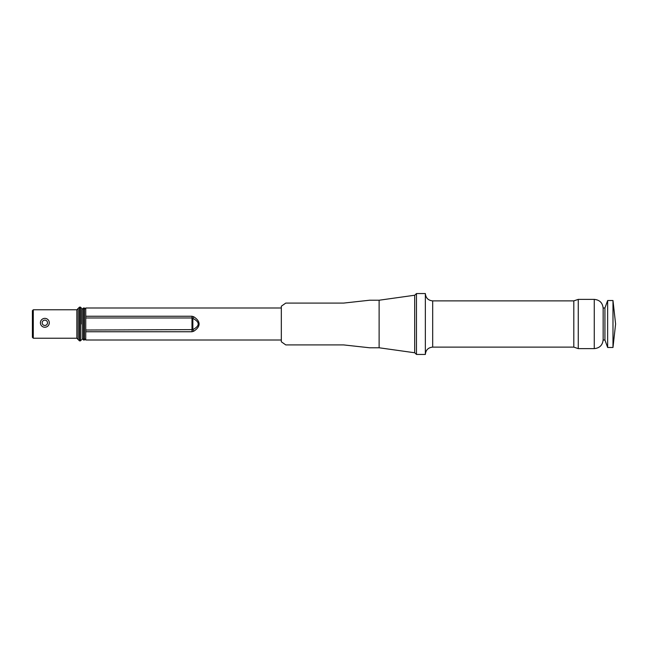 <?xml version="1.0" encoding="UTF-8"?>
<svg xmlns="http://www.w3.org/2000/svg" width="648" height="648" viewBox="0 0 648 648"><rect width="100%" height="100%" fill="white"/><g stroke="black" fill="none" stroke-linecap="round" stroke-linejoin="round"><path stroke-width="0.97" d="M281.329 340.006L85.739 340.006L85.739 307.994L281.329 307.994M85.739 330.026L192.853 329.63C199.973 325.879 199.973 322.121 192.853 318.371A3.556 0.778 -63.8 0 1 193.712 316.759C197.267 319.043 199.058 321.449 199.098 324C199.058 326.551 197.267 328.957 193.712 331.241L191.986 331.752L85.739 331.752M193.712 316.759L191.986 316.248L85.739 316.248M414.68 352.674L416.462 354.448L416.462 293.552L414.68 295.326M432.686 347.117L432.686 300.883L573.804 300.883L573.804 347.117L432.686 347.117C428.231 347.547 425.785 349.993 425.347 354.448L425.347 293.552L416.462 293.552M573.804 347.117L578.259 348.624L578.259 299.376L573.804 300.883M604.932 340.006L603.15 340.006L603.15 307.994L604.932 307.994L607.646 300.526L607.646 347.474L604.932 340.006L604.932 307.994M607.646 347.474L612.984 347.474L612.984 300.526L607.646 300.526M191.986 331.752L191.986 317.974L192.853 318.371L192.853 329.63A3.556 0.778 63.8 0 0 193.712 331.241M82.183 324L82.183 309.331L83.519 307.994L83.519 340.006L82.183 338.669L82.183 324M81.737 324L81.737 308.44L81.737 324M78.181 324L78.181 308.44L79.518 307.111L79.518 340.889L78.181 339.56L78.181 324M76.853 309.776L76.853 338.224L33.291 338.224L33.291 309.776L76.853 309.776L78.181 308.44M33.291 338.224L32.4 337.333L32.4 310.667L33.291 309.776M40.403 322.801A4.447 4.447 0 0 1 47.069 318.954A4.447 4.447 0 0 1 47.069 326.657A4.447 4.447 0 0 1 40.403 322.801A4.447 4.447 0 0 1 47.069 318.954A4.447 4.447 0 0 1 47.069 326.657A4.447 4.447 0 0 1 40.403 322.801M379.121 347.774L414.68 352.763L414.68 295.237L379.121 300.226L369.587 300.226L343.562 303.094L285.768 303.094L281.329 306.212L281.329 341.788L285.768 344.906L343.562 344.906L369.587 347.774L379.121 347.774L379.121 300.226M578.259 348.624L594.265 348.624L594.265 299.376L578.259 299.376M191.986 316.248L191.986 317.974L85.739 317.974M85.739 338.669L84.41 340.006L84.41 307.994L85.739 309.331M82.183 338.621L82.183 309.38M81.737 339.56L80.409 340.889L80.409 307.111L81.737 308.44M42.177 322.801A2.665 2.665 0 0 0 46.178 325.11A2.665 2.665 0 0 0 46.178 320.493A2.665 2.665 0 0 0 42.177 322.801M425.347 354.448L416.462 354.448M432.686 300.883C428.231 300.453 425.785 298.007 425.347 293.552M594.265 299.376C599.659 299.903 602.624 302.867 603.15 308.262M594.265 348.624C599.659 348.098 602.624 345.133 603.15 339.738M612.984 347.474L615.6 324L612.984 300.526M84.41 307.994L83.519 307.994M84.41 340.006L83.519 340.006M80.409 307.111L79.518 307.111M80.409 340.889L79.518 340.889M76.853 338.224L78.181 339.56"/></g></svg>
